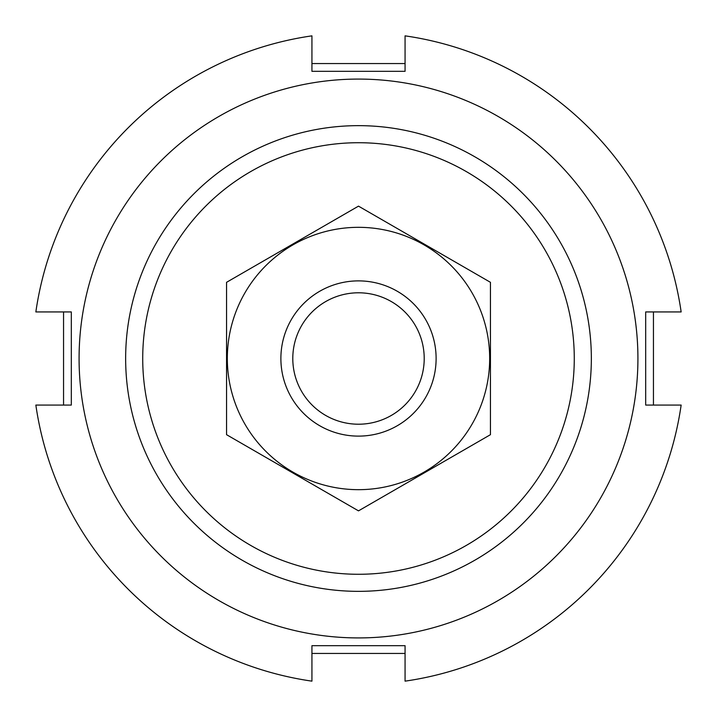 <?xml version="1.0" encoding="UTF-8"?>
<svg xmlns="http://www.w3.org/2000/svg" width="717" height="717" viewBox="0 0 717 717"><rect width="100%" height="100%" fill="white"/><g stroke="black" fill="none" stroke-linecap="round" stroke-linejoin="round"><path stroke-width="1.08" d="M142.719 358.5A215.781 215.781 0 0 1 466.391 171.632A215.781 215.781 0 0 1 466.391 545.368A215.781 215.781 0 0 1 142.719 358.5M125.645 358.5A232.855 232.855 0 0 1 474.923 156.844A232.855 232.855 0 0 1 474.923 560.156A232.855 232.855 0 0 1 125.645 358.5M653.447 311.931L653.447 405.069M405.069 653.447L311.931 653.447M63.553 405.069L63.553 311.931M311.931 63.553L405.069 63.553M311.931 681.15A325.993 325.993 0 0 1 35.85 405.069L71.315 405.069L71.315 311.931L35.85 311.931A325.993 325.993 0 0 1 311.931 35.85L311.931 71.315L405.069 71.315L405.069 35.85A325.993 325.993 0 0 1 681.15 311.931L645.685 311.931L645.685 405.069L681.15 405.069A325.993 325.993 0 0 1 405.069 681.15L405.069 645.685L311.931 645.685L311.931 681.15M637.924 358.5A279.424 279.424 0 0 1 218.793 600.487A279.424 279.424 0 0 1 218.793 116.513A279.424 279.424 0 0 1 637.924 358.5M424.213 358.5A65.713 65.713 0 0 1 325.643 415.412A65.713 65.713 0 0 1 325.643 301.597A65.713 65.713 0 0 1 424.213 358.5M436.115 358.5A77.615 77.615 0 0 1 319.692 425.719A77.615 77.615 0 0 1 319.692 291.281A77.615 77.615 0 0 1 436.115 358.5M490.446 434.681L490.446 282.319L358.5 206.137L226.554 282.319L226.554 434.681L358.5 510.863L490.446 434.681M358.5 227.325A131.175 131.175 0 0 0 244.9 424.088A131.175 131.175 0 0 0 472.1 424.088A131.175 131.175 0 0 0 358.5 227.325"/></g></svg>
